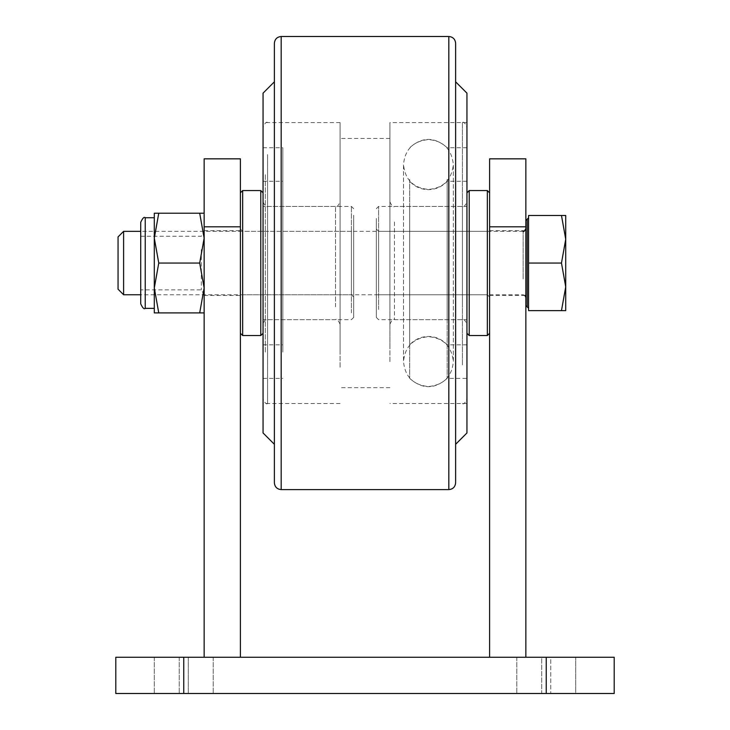 <?xml version="1.0" encoding="UTF-8"?>
<svg xmlns="http://www.w3.org/2000/svg" width="730" height="730" viewBox="0 0 730 730"><rect width="100%" height="100%" fill="white"/><g stroke="black" fill="none" stroke-linecap="round" stroke-linejoin="round"><path stroke-width="0.55" stroke-dasharray="3.65 2.74" d="M525.856 263.055L525.856 230.653L525.856 263.055M489.602 263.055L489.602 230.653L489.602 263.055M240.398 263.055L240.398 230.653L240.398 263.055M204.144 263.055L204.144 230.653L204.144 263.055M188.285 693.5L154.304 693.5L188.285 693.5L188.285 657.255L213.215 657.255L213.215 693.5L213.215 657.255L154.304 657.255L213.215 657.255L188.285 657.255L188.285 693.5M575.696 693.5L516.785 693.5L575.696 693.5L575.696 657.255L575.696 693.5M550.776 657.255L516.785 657.255L550.776 657.255L550.776 693.5L550.776 657.255M525.856 657.255L489.602 657.255L525.856 657.255L525.856 158.839L489.602 158.839L489.602 657.255M183.759 657.255L115.796 657.255L115.796 693.5L183.759 693.5L183.759 657.255L546.241 657.255L546.241 693.5L614.204 693.5L614.204 657.255L546.241 657.255M240.398 657.255L204.144 657.255L240.398 657.255L240.398 158.839L204.144 158.839L204.144 657.255M541.715 657.255L516.785 657.255L541.715 657.255L541.715 693.5L516.785 693.5L541.715 693.5L541.715 657.255M183.759 693.5L546.241 693.5M489.602 226.802L525.856 226.802M204.144 226.802L240.398 226.802M118.059 236.894L118.059 289.208M123.616 294.765L123.616 231.337M525.856 245.837L525.856 297.484L525.856 245.837M525.856 241.794L525.856 305.578L525.856 241.794M528.575 240.435L528.575 308.297L528.575 240.435M528.575 263.055L561.48 263.055L565.723 286.835L561.48 310.624L528.575 310.624L528.575 215.478L561.48 215.478L565.723 239.267L561.48 263.055M561.48 215.478L565.723 215.478L565.723 310.624L561.48 310.624M376.324 218.434L376.324 317.422L376.324 218.434M378.596 309.529L378.596 206.417L378.596 309.529M489.602 320.689L489.602 192.82L489.602 320.689M487.339 190.557L487.339 335.545M466.945 205.413L466.945 333.281L466.945 205.413M469.217 335.545L469.217 190.557M376.324 235.16L376.324 297.037L376.324 235.16M378.596 289.08L378.596 231.337L378.596 289.08M489.602 290.941L489.602 229.065L489.602 290.941M487.339 237.022L487.339 294.765L487.339 237.022M466.945 309.529L466.945 206.417L466.945 309.529M353.676 215.213L353.676 317.422L353.676 215.213M351.404 312.878L351.404 206.417L351.404 312.878M240.398 324.841L240.398 192.82L240.398 324.841M242.661 335.545L242.661 190.557M263.055 201.261L263.055 333.281L263.055 201.261M260.783 190.557L260.783 335.545M353.676 233.153L353.676 297.037L353.676 233.153M351.404 290.96L351.404 231.337L351.404 290.96M240.398 292.949L240.398 229.065L240.398 292.949M242.661 235.151L242.661 294.765L242.661 235.151M263.055 312.878L263.055 206.417L263.055 312.878M140.717 222.276L140.717 303.835M204.144 278.915L204.144 231.337L204.144 278.915M201.316 249.642L201.316 289.865L201.316 249.642M140.717 276.46L140.717 236.237L140.717 276.46M154.304 240.398L154.304 308.361L154.304 240.398M199.701 213.215L204.144 213.215L204.144 238.135L199.701 263.055L158.757 263.055L154.304 238.135L158.757 213.215L199.701 213.215L204.144 238.135L204.144 287.976L199.701 312.896L204.144 312.896L204.144 287.976L204.144 312.896M158.757 263.055L154.304 287.976L154.304 312.896L158.757 312.896L154.304 287.976L154.304 213.215L158.757 213.215M158.757 312.896L199.701 312.896M199.701 263.055L204.144 287.976L204.144 213.215M263.055 93.139L263.055 432.963M340.08 263.055L340.08 122.585L340.08 263.055M274.38 43.298L274.38 482.804M455.62 482.804L455.62 43.298M466.945 432.963L466.945 93.139M389.92 263.055L389.92 122.585L389.92 263.055M274.38 263.055L274.38 81.815L274.38 263.055M263.055 263.055L263.055 403.517L263.055 263.055M466.945 179.425L466.945 378.368L466.945 179.425M447.18 179.425L447.18 378.368L447.18 179.425M409.694 179.425L409.694 378.368L409.694 179.425M462.418 364.918L462.418 122.585L462.418 364.918M466.945 361.633L466.945 127.12L466.945 361.633M389.92 361.633L389.92 164.469L389.92 361.633M389.92 346.677L389.92 179.425L389.92 346.677M447.18 322.359L447.18 181.268L447.18 322.359M466.945 322.359L466.945 181.268L466.945 322.359M466.945 307.412L466.945 201.882L466.945 307.412M389.92 307.412L389.92 201.882L389.92 307.412M409.694 203.743L409.694 344.834L409.694 203.743M265.318 326.219L265.318 199.883L265.318 326.219M265.318 352.115L265.318 173.986L265.318 352.115M282.82 352.115L282.82 147.734L282.82 352.115M263.055 352.115L263.055 147.734L263.055 352.115M263.055 158.063L263.055 398.981L263.055 158.063M267.582 154.559L267.582 403.517L267.582 154.559M340.08 173.986L340.08 352.115L340.08 173.986M340.08 158.063L340.08 368.039L340.08 158.063M263.055 199.883L263.055 344.834L263.055 199.883M282.82 199.883L282.82 344.834L282.82 199.883M263.055 215.806L263.055 324.22L263.055 215.806M340.08 215.806L340.08 324.22L340.08 215.806M179.224 657.255L179.224 693.5L179.224 657.255M523.136 278.915L523.136 231.337L523.136 278.915M527.215 219.164L527.215 306.938M145.243 308.361L145.243 217.741M281.178 489.602L281.178 36.5M448.822 36.5L448.822 489.602M462.418 304.127L462.418 206.417L462.418 304.127M394.455 221.975L394.455 319.685L394.455 221.975M267.582 219.301L267.582 319.685L267.582 219.301M335.545 306.801L335.545 206.417L335.545 306.801M489.602 230.653L525.856 230.653M204.144 230.653L240.398 230.653M154.304 657.255L154.304 693.5L154.304 657.255M516.785 657.255L516.785 693.5L516.785 657.255M204.144 295.449L240.398 295.449M489.602 295.449L525.856 295.449M524.934 295.449L523.136 294.765L140.717 294.765M523.136 231.337L140.717 231.337M376.324 208.68L378.596 206.417L466.945 206.417M489.602 297.037L487.339 294.765L378.596 294.765L376.324 297.037M376.324 229.065L378.596 231.337L487.339 231.337L489.602 229.065M376.324 317.422L378.596 319.685L466.945 319.685M353.676 317.422L351.404 319.685L263.055 319.685M240.398 229.065L242.661 231.337L351.404 231.337L353.676 229.065M353.676 297.037L351.404 294.765L242.661 294.765L240.398 297.037M353.676 208.68L351.404 206.417L263.055 206.417M140.717 236.237L201.316 236.237L204.144 231.337M204.144 294.765L201.316 289.865L140.717 289.865M340.08 122.585L263.055 122.585M466.945 122.585L389.92 122.585M466.945 403.517L389.92 403.517M340.08 403.517L263.055 403.517M389.92 138.445L340.08 138.445M389.92 387.657L340.08 387.657M453.357 191.579L453.357 361.605C451.879 376.735 443.566 385.048 428.437 386.526C413.299 385.048 404.995 376.735 403.517 361.605L403.517 164.505C404.995 149.367 413.299 141.054 428.437 139.585C443.293 140.78 451.596 149.093 453.357 164.505L453.357 361.605C451.596 346.193 443.293 337.88 428.437 336.685C413.299 338.154 404.995 346.467 403.517 361.605L403.517 164.505C404.995 179.635 413.299 187.948 428.437 189.426C443.293 188.221 451.596 179.918 453.357 164.505L453.357 191.579M409.694 378.368C422.186 389.446 434.688 389.446 447.18 378.368L466.945 378.368M462.418 122.585C463.523 121.436 465.028 122.95 466.945 127.12M462.418 403.517C463.523 404.666 465.028 403.152 466.945 398.981M466.945 147.734L447.18 147.734C434.688 136.656 422.186 136.656 409.694 147.734M466.945 181.268L447.18 181.268C442.124 186.725 435.874 189.517 428.437 189.645C421 189.517 414.749 186.725 409.694 181.268M466.945 344.834L447.18 344.834C442.124 339.386 435.874 336.585 428.437 336.457C421 336.585 414.749 339.386 409.694 344.834M389.92 201.882C391.837 206.052 393.351 207.566 394.455 206.417L462.418 206.417C463.523 207.566 465.028 206.052 466.945 201.882M389.92 324.22C391.837 320.05 393.351 318.535 394.455 319.685L462.418 319.685C463.523 318.535 465.028 320.05 466.945 324.22M263.055 147.734L282.82 147.734M267.582 403.517C266.459 404.657 264.954 403.142 263.055 398.981M267.582 122.585C266.477 121.436 264.972 122.95 263.055 127.12M263.055 378.368L282.82 378.368M263.055 344.834L282.82 344.834M340.08 324.22C338.163 320.05 336.649 318.535 335.545 319.685L267.582 319.685C266.258 320.607 265.328 317.897 263.055 324.22M263.055 201.882C264.972 206.052 266.477 207.566 267.582 206.417L335.545 206.417C336.649 207.566 338.163 206.052 340.08 201.882M263.055 181.268L282.82 181.268"/><path stroke-width="1.09" d="M115.796 657.255L183.759 657.255L183.759 693.5L115.796 693.5L115.796 657.255M546.241 657.255L614.204 657.255L614.204 693.5L546.241 693.5L546.241 657.255L183.759 657.255M546.241 693.5L183.759 693.5M489.602 226.802L489.602 158.839L525.856 158.839L525.856 226.802L489.602 226.802L489.602 657.255M525.856 226.802L525.856 657.255M204.144 226.802L204.144 158.839L240.398 158.839L240.398 226.802L204.144 226.802L204.144 657.255M240.398 226.802L240.398 657.255M118.059 289.208L118.059 236.894L123.616 231.337L123.616 294.765L118.059 289.208M528.575 263.055L528.575 215.478L561.48 215.478L565.723 239.267L561.48 263.055L565.723 286.835L561.48 310.624L528.575 310.624L528.575 263.055L561.48 263.055M561.48 310.624L565.723 310.624L565.723 215.478L561.48 215.478M466.945 192.82L469.217 190.557L469.217 335.545L487.339 335.545L487.339 190.557L489.602 192.82M263.055 333.281L260.783 335.545L260.783 190.557L242.661 190.557L242.661 335.545L240.398 333.281M140.717 303.835L140.717 222.276C142.633 218.097 144.138 216.591 145.243 217.741L145.243 308.361C144.138 309.511 142.633 308.005 140.717 303.835M158.757 213.215L154.304 213.215L154.304 238.135L158.757 213.215L199.701 213.215L204.144 238.135L199.701 263.055L204.144 287.976L199.701 312.896L158.757 312.896L154.304 287.976L158.757 263.055L154.304 238.135L154.304 312.896L158.757 312.896M204.144 213.215L199.701 213.215M199.701 263.055L158.757 263.055M204.144 312.896L199.701 312.896M274.38 444.296L263.055 432.963L263.055 93.139L274.38 81.815M274.38 482.804L274.38 43.298C274.781 39.165 277.044 36.901 281.178 36.5L281.178 489.602C277.044 489.2 274.781 486.937 274.38 482.804M455.62 263.055L455.62 482.804C455.219 486.937 452.956 489.2 448.822 489.602L448.822 36.5C452.956 36.901 455.219 39.165 455.62 43.298L455.62 263.055M455.62 81.815L466.945 93.139L466.945 432.963L455.62 444.296M525.856 305.578L527.215 306.938L527.215 219.164L528.575 217.814M523.136 231.337C523.529 232.14 524.441 231.237 525.856 228.618M140.717 294.765L123.616 294.765M140.717 231.337L123.616 231.337M527.215 306.938L528.575 308.297M527.215 219.164L525.856 220.524M524.934 295.449L525.856 297.484M469.217 190.557L487.339 190.557M466.945 333.281L469.217 335.545M489.602 333.281L487.339 335.545M260.783 335.545L242.661 335.545M263.055 192.82L260.783 190.557M240.398 192.82L242.661 190.557M154.304 308.361L145.243 308.361M154.304 217.741L145.243 217.741M281.178 489.602L448.822 489.602M281.178 36.5L448.822 36.5"/></g></svg>
